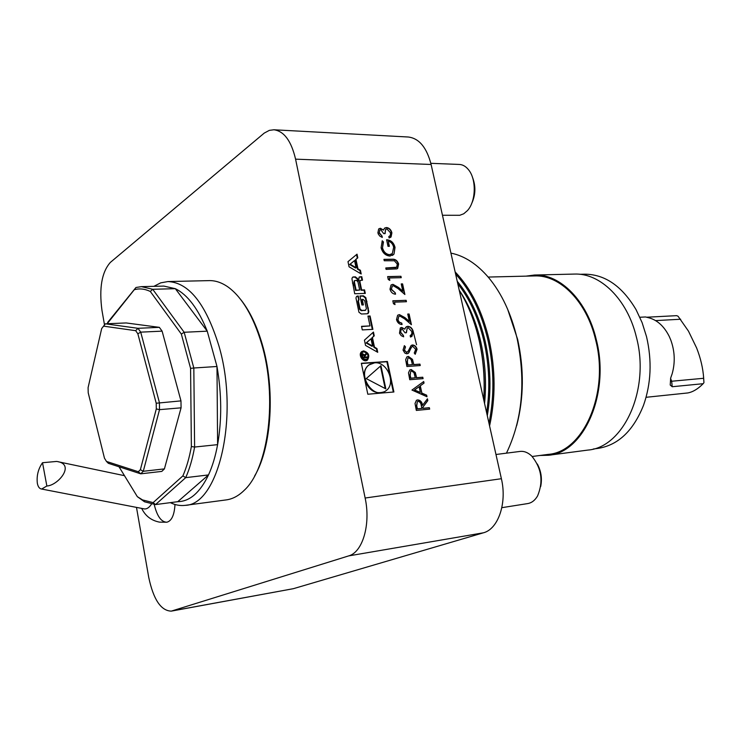 <?xml version="1.0" encoding="UTF-8"?>
<svg xmlns="http://www.w3.org/2000/svg" width="741" height="741" viewBox="0 0 741 741"><rect width="100%" height="100%" fill="white"/><g stroke="black" fill="none" stroke-linecap="round" stroke-linejoin="round"><path stroke-width="1.11" d="M166.808 522.229L166.845 522.22C171.653 520.96 174.367 515.041 174.987 504.473C174.367 515.051 171.653 520.96 166.845 522.22C161.251 522.072 157.046 516.181 154.23 504.538M151.451 504.186C149.256 507.483 146.968 509.076 144.578 508.956L143.81 508.808M46.859 486.003C58.289 485.475 75.953 463.866 56.603 461.439L42.524 462.717L46.859 486.003L41.653 489.041C39.477 488.764 38.041 486.837 37.337 483.271C36.504 475.703 38.226 468.858 42.524 462.717M422.768 377.215L423.083 378.651L409.745 379.716L408.486 372.88L409.736 370.037L411.218 369.546L415.293 372.491L416.637 377.706L422.768 377.215L422.787 378.679M412.505 344.963C414.793 345.158 416.322 346.593 417.072 349.27L415.219 354.291L414.256 352.994L415.71 349.363L412.793 346.39L411.616 347.038L408.282 353.337L406.642 353.8L404.818 353.068L403.03 350.058L404.391 345.658L405.494 346.908L404.447 350.132L406.642 352.364L408.152 351.206L411.116 345.491L412.237 345.093C414.534 345.287 416.053 346.723 416.803 349.409L417.072 349.27M402.011 328.865L401.242 329.143L400.594 332.172L403.363 335.386L403.669 336.812L401.224 335.664L399.501 333.228L400.307 327.976L401.705 327.439L404.855 329.152L405.623 327.374L407.782 326.309C410.56 326.568 412.376 328.319 413.237 331.551L411.959 336.331L410.468 337.044L410.162 335.627L411.727 334.284L411.876 331.607L408.198 327.726L407.17 328.106L406.439 332.746L405.068 332.82L402.011 328.865M399.871 316.036L398.732 316.453L398 320.01L399.334 322.159L401.77 323.122L402.076 324.549C399.306 324.41 397.445 322.761 396.5 319.584L397.648 315.277L399.455 314.629L404.929 317.602L409.328 321.39L407.745 314.054L409.097 313.999L411.412 324.697L404.605 318.843L399.871 316.036M394.499 302.161L395.018 304.588L393.443 303.717L392.823 300.8L406.142 300.318L406.448 301.726L394.499 302.161L394.694 304.403M393.36 285.748L392.137 286.211L391.378 289.24L395.249 292.788L395.555 294.196C392.786 294.02 390.933 292.352 389.988 289.203L391.007 285.081L392.952 284.349L398.417 287.378L402.808 291.194L401.233 283.923L402.585 283.886L404.882 294.501L398.084 288.601L393.36 285.748M389.312 277.977L389.822 280.385L388.256 279.496L387.636 276.597L400.946 276.291L401.252 277.69L389.312 277.977L389.497 280.2M396.889 268.89L386.08 269.372L385.783 267.964L396.676 267.214L397.287 264.083L394.332 260.767L384.236 260.749L383.931 259.35L391.998 259.239C395.148 258.905 397.352 260.489 398.63 263.981L397.722 268.372L396.889 268.89M389.923 256.071C385.477 255.626 382.532 252.866 381.106 247.781L382.236 240.779L383.468 241.974L382.495 247.818C383.643 251.921 386.005 254.209 389.571 254.682L392.322 253.561L393.656 247.29C392.897 244.011 391.1 241.964 388.256 241.158L389.368 246.318L387.997 246.327L386.589 239.778C390.877 239.991 393.693 242.529 395.036 247.401L393.99 254.126L389.923 256.071M380.698 229.664L379.753 230.053L379.262 232.776L382.023 236.018L382.319 237.407L379.874 236.166L378.364 234.193L377.891 232.794L378.66 229.015L380.402 228.284L383.532 230.09L384.394 228.339L386.469 227.515C389.238 227.904 391.044 229.682 391.896 232.85L391.044 237.009L389.099 237.991L388.803 236.601L390.368 235.397L390.535 232.822L386.885 228.895L385.589 229.432L385.098 233.637L383.727 233.637L380.698 229.664M429.354 407.68L429.669 409.125L416.331 410.421L415.025 403.484L416.414 400.325L417.729 399.899C420.416 400.149 422.037 401.955 422.583 405.299L427.437 398.806L427.826 400.594L422.972 407.096L423.222 408.272L429.354 407.68L429.382 409.152M372.427 337.461L374.251 335.821L373.455 332.061L364.433 340.165L365.535 345.417L377.734 352.308L376.937 348.529L374.464 347.131L372.427 337.461L371.908 337.739L374.251 335.821M363.618 350.901L361.728 351.623C357.486 354.707 363.498 363.451 367.49 360.024C369.991 355.569 368.694 352.521 363.618 350.901M353.568 276.847L352.475 277.291L351.929 278.746L354.707 293.751L365.304 293.417L364.563 289.898L361.654 289.99L359.922 281.747L360.237 280.478L362.516 280.163L361.775 276.662L359.098 277.125L358.69 280.996L357.681 278.616L355.272 276.801L352.512 277.254M367.944 316.092L370.009 325.91L361.534 326.327L362.284 329.902L372.89 329.356L370.074 315.99L367.944 316.092M357.588 296.011L356.541 296.437L355.958 297.947L358.94 312.22L361.367 314.008L367.212 313.758L368.203 313.369L368.823 311.804L365.832 297.613L363.433 295.816L359.987 295.937L361.886 304.986L363.405 304.931L362.247 299.41L363.099 299.383L364.739 300.855L366.387 308.682L365.387 310.257L361.701 310.414L360.052 308.932L358.412 301.087L359.033 299.596L358.274 295.992L356.569 296.409M357.032 254.163L347.992 261.666L349.067 266.806L361.21 273.994L360.432 270.298L357.968 268.835L355.976 259.369L357.801 257.849L357.032 254.163M393.897 391.989L387.432 361.478L361.358 363.285L367.814 394.231L393.897 391.989M136.483 507.39L148.756 577.48C153.461 599.562 160.964 610.779 171.273 611.13L348.668 555.898C362.655 552.277 370.889 524.378 365.137 498.026L295.576 159.158C291.278 140.92 284.044 131.12 273.901 129.777L269.353 130.36L264.241 133.093L110.344 262.416C101.786 272.123 98.988 288.101 101.962 310.359L104.5 324.864M273.901 129.777L408.3 137.011C419.119 138.345 426.723 147.496 431.105 164.474L501.388 478.714C507.196 503.056 498.23 529.12 483.391 532.807L293.38 588.678L171.273 611.13M419.943 364.118L420.249 365.554L406.911 366.517L405.66 359.7L406.855 356.921L408.393 356.412L412.468 359.366L413.811 364.563L419.943 364.118L419.952 365.572M426.992 396.741L411.959 390.062L423.704 381.522L424.037 383.088L420.295 385.811L421.87 393.101L426.649 395.166L426.992 396.741M459.476 290.602C469.099 304.912 476.222 322.103 480.835 342.185C485.336 362.544 486.578 382.995 484.568 403.53M703.376 374.687L703.941 382.671L703.681 378.28L670.438 381.356M703.681 378.28C703.014 368.379 700.671 358.283 696.633 347.983L688.472 331.134L678.071 316.25L676.672 315.657L646.55 317.231M655.59 320.603L680.664 319.232M639.863 317.25L645.531 316.963L647.912 317.556C656.841 319.63 663.945 325.92 669.225 336.395L670.725 339.878C674.856 351.169 675.329 362.497 672.133 373.853L670.679 378.012L670.225 385.033L672.217 386.728L703.153 383.699C698.013 388.932 692.881 392.017 687.768 392.952L646.078 397.296M703.153 383.699L703.941 382.671M579.749 274.3L584.538 274.179C604.906 274.253 622.088 286.1 636.093 309.719L642.086 322.567L646.513 336.609C652.117 360.719 651.126 383.616 643.512 405.318C633.314 430.817 618.161 445.174 598.052 448.379L593.309 449.009M526.017 276.143L534.539 275.022L574.275 274.077C600.127 272.818 627.395 299.169 636.408 337.174C650.339 389.405 623.663 447.425 587.928 450.074L548.525 455.261L539.93 455.474M534.539 275.022C560.14 273.753 587.27 300.781 596.31 339.767C610.278 393.351 583.917 452.732 548.525 455.261M488.18 277.06L534.502 275.93C559.863 274.661 586.733 301.43 595.681 340.036C609.5 393.082 583.408 451.88 548.349 454.372L532.177 456.493M507.641 309.21L517.644 339.415C524.193 369.314 523.868 398.047 516.672 425.63M450.926 253.116C464.477 255.83 477.111 264.065 488.828 277.838C501.814 293.566 511.234 313.767 517.098 338.433C525.962 381.55 522.414 419.795 506.455 453.149M390.053 289.481L390.442 288.768M455.141 271.938C470.915 288.277 482.252 311.016 489.162 340.128C495.553 369.583 495.692 398.186 489.579 425.927M455.613 274.068C470.609 290.296 481.409 312.406 488.023 340.406C494.182 368.703 494.497 396.305 488.977 423.231M240.927 299.809C249.689 310.887 256.775 325.632 262.175 344.056C275.504 388.719 271.817 447.184 254.598 476.046M459.225 290.194C468.127 304.57 474.796 321.418 479.214 340.74C483.521 360.135 485.003 379.735 483.678 399.547M465.292 301.05C471.359 313.035 476.046 326.327 479.362 340.934C483.669 360.385 485.133 380.031 483.753 399.871M190.576 368.351L193.827 368.008L194.605 447.045C192.521 458.781 189.557 468.979 185.713 477.649L155.554 504.575L153.137 502.62L182.879 475.889L185.713 477.649L208.49 474.935L177.747 501.685C189.779 501.481 200.024 492.57 208.49 474.935C212.426 466.348 215.464 456.252 217.604 444.646C221.929 419.823 221.726 393.777 216.983 366.489L217.604 444.646L194.605 447.045L191.373 446.527L190.576 368.351L181.341 334.08L150.312 291.472C144.828 288.851 139.484 288.268 134.278 289.712L107.176 323.743M150.312 291.472L152.711 289.286L175.33 288.684L207.239 331.171C198.301 308.914 187.668 294.751 175.33 288.684L163.863 286.091L141.438 286.647L135.964 287.499L134.278 289.712M107.621 322.474L135.964 287.499M181.341 334.08L184.166 332.274L207.239 331.171L216.983 366.489L193.827 368.008L184.166 332.274L152.711 289.286L141.438 286.647M119.023 466.774L137.326 496.655L144.532 501.796L155.554 504.575L177.747 501.685M170.356 502.648C175.311 505.075 180.285 505.973 185.259 505.343C218.678 504.806 239.602 415.479 218.882 345.806C205.887 303.903 188.89 282.488 167.901 281.561L160.704 282.858L153.859 286.341M185.259 505.343L226.264 499.897C232.637 499.054 238.639 495.831 244.298 490.246C268.64 467.988 277.708 397.037 261.49 343.444C253.385 316.463 242.4 297.771 228.561 287.378C222.115 282.729 215.677 280.478 209.258 280.617L167.901 281.561M182.879 475.889C186.537 467.534 189.372 457.753 191.373 446.527M137.326 496.655L142.531 499.916L153.137 502.62M102.832 327.059L105.389 323.817L126.165 322.946L159.343 327.346L162.112 331.144L180.971 400.881L181.073 407.828L164.419 468.886L161.788 471.406L140.707 473.823L108.334 463.301L106.463 461.43L138.308 471.73L140.382 469.674L156.305 408.921L159.528 409.653L181.073 407.828M156.305 408.921L156.212 403.234L137.854 333.793L135.659 330.681L103.592 326.151L105.389 323.817L138.002 328.309L140.725 332.144L162.112 331.144M159.343 327.346L138.002 328.309L135.659 330.681M137.854 333.793L140.725 332.144L159.417 402.632L159.528 409.653L143.282 471.285L140.707 473.823L138.308 471.73M180.971 400.881L156.212 403.234M164.419 468.886L143.282 471.285L140.382 469.674M103.592 326.151L101.684 328.55L88.096 387.617L88.216 392.813L104.462 458.179L106.463 461.43M540.671 486.615C542.282 478.677 541.162 471.137 537.318 463.996M501.833 507.678L527.731 503.574C531.751 502.87 535.039 500.314 537.596 495.896C543.561 481.428 541.588 468.136 531.686 456.002C527.962 452.501 524.082 450.973 520.052 451.426L495.97 454.492M471.582 203.719C475.703 194.911 475.954 185.972 472.341 176.923M442.46 215.261L459.735 215.298L463.746 213.769L467.414 210.62C475.972 201.524 476.62 179.396 468.553 169.782C465.857 166.41 462.801 164.632 459.374 164.446L430.836 163.316M389.544 374.205L386.904 361.747L387.432 361.478M393.323 392.035L390.618 379.29M370.454 364.026L368.629 365.137C365.406 367.768 363.896 371.556 364.118 376.521M365.128 381.356C369.657 390.961 375.956 394.453 384.023 391.832M374.585 362.84L369.157 364.868C356.254 373.742 373.297 400.473 385.709 390.905C396.648 384.246 387.506 361.219 374.585 362.84M386.904 361.747L361.404 363.507M366.23 378.595L385.848 388.886L380.948 365.684L366.23 378.595M385.19 388.543L380.457 366.11M350.16 264.204L354.55 260.554L356.06 267.705L350.16 264.204L349.659 264.518L354.55 260.554M356.06 267.705L355.55 268.02L349.659 264.518M360.552 273.605L359.922 270.604L357.468 269.15L355.467 259.683L357.301 258.164L356.541 254.571M357.301 258.164L357.801 257.849M355.467 259.683L355.976 259.369M357.468 269.15L357.968 268.835M359.922 270.604L360.432 270.298M358.82 299.716L357.764 296.289L357.079 296.307M357.764 296.289L358.274 295.992M358.514 299.892L357.894 301.383L358.412 301.087M365.674 310.21L361.182 310.701L359.542 309.229L357.894 301.383M362.84 304.949L361.738 299.707L362.247 299.41M368.203 313.369L367.684 313.656L368.314 312.091L367.879 308.358L365.322 297.91L362.923 296.122L360.043 296.215M361.589 326.586L370.009 325.91M372.315 329.384L369.555 316.287L367.999 316.351M369.555 316.287L370.074 315.99M358.459 280.867L357.949 281.172L357.171 278.922L354.763 277.115L353.059 277.153M357.949 281.172L358.514 280.978M361.941 280.172L361.265 276.967L359.126 277.097M361.265 276.967L361.775 276.662M360.182 280.533L359.922 281.747M364.739 293.436L364.053 290.203L361.145 290.287L359.413 282.052M361.145 290.287L361.654 289.99M364.053 290.203L364.563 289.898M359.681 290.046L355.606 290.453L353.874 282.191L354.383 281.886L356.115 290.148L359.681 290.046L357.94 281.793L356.31 280.311L354.698 280.617L354.383 281.886M354.643 280.672L353.874 282.191M355.606 290.453L356.115 290.148M362.469 352.281L361.765 352.688C359.941 357.412 361.441 359.718 366.267 359.607M363.812 351.827L362.284 352.41C360.506 357.319 362.062 359.589 366.952 359.218C368.972 355.606 367.916 353.142 363.812 351.827M366.702 360.478L366.971 360.293C369.463 355.837 368.175 352.79 363.099 351.169L362.006 351.419M364.581 355.134L362.858 353.818L362.108 354.087L362.275 357.894L367.416 357.551L367.286 356.93L365.017 357.079L364.85 356.282L366.656 353.902L366.508 353.198L364.053 355.402L362.34 354.096L362.858 353.818M366.851 357.588L364.498 357.347L366.008 353.587M366.128 354.17L366.656 353.902M364.331 356.551L364.85 356.282M364.498 357.347L365.017 357.079M366.767 357.199L367.286 356.93M362.747 357.227L362.664 354.717L364.072 355.495L364.415 357.116L362.229 357.495L361.886 355.875L362.544 354.846M362.229 357.495L364.415 357.116M377.076 351.938L376.409 348.807L373.946 347.409L371.908 337.739M373.946 347.409L374.464 347.131M376.409 348.807L376.937 348.529M366.628 342.694L371.009 338.739L372.547 346.047L366.628 342.694L366.1 342.972L371.009 338.739M372.547 346.047L372.019 346.316L366.1 342.972M373.733 336.099L372.973 332.496M416.627 400.205L417.729 399.899M417.461 400.02C420.147 400.27 421.768 402.076 422.314 405.42L422.583 405.299M427.205 399.112L427.826 400.594M427.557 400.705L422.972 407.096M422.694 407.207L423.222 408.272M422.954 408.393L429.085 407.8M417.396 401.548L416.47 405.911L417.118 408.949L421.851 408.402L421.24 405.438C420.962 403.058 419.897 401.696 418.035 401.353L417.34 401.585L416.738 405.79L417.396 408.837L421.851 408.402M379.855 229.96L379.262 232.776M379.012 232.933L382.023 236.018M381.763 236.175L382.013 237.324M378.966 228.747L380.402 228.284M380.152 228.441L383.532 230.09M384.774 228.024L386.469 227.515M386.218 227.672C388.988 228.071 390.794 229.849 391.637 233.007L391.896 232.85M391.637 233.007L390.35 237.518M388.812 236.657L389.414 236.333M385.792 229.256L384.811 233.637M382.087 241.038L383.468 241.974M383.217 242.131L382.495 247.818M382.236 247.976C383.384 252.079 385.746 254.367 389.312 254.839L389.571 254.682M389.312 254.839L391.47 254.191M389.071 246.318L388.256 241.158M386.626 239.945C390.794 240.297 393.508 242.835 394.786 247.559L395.036 247.401M394.786 247.559L393.99 254.126M393.73 254.274L392.48 255.432M385.811 268.112L395.537 267.723M395.277 267.881L396.222 267.51M383.968 259.507L391.739 259.396C394.888 259.063 397.093 260.647 398.371 264.139L398.63 263.981M398.371 264.139L397.148 268.761M387.663 276.745L400.946 276.291M400.686 276.449L400.964 277.699M392.295 286.082L391.378 289.24M391.118 289.388L395.249 292.788M394.99 292.936L395.259 294.186M391.35 284.813L392.952 284.349M392.693 284.498L398.158 287.527L402.808 291.194M401.261 284.062L402.585 283.886M402.326 284.035L404.521 294.186M392.85 300.929L406.142 300.318M405.883 300.457L406.151 301.735M398.871 316.342L397.898 319.593M397.63 319.741L399.075 322.307L401.77 323.122M401.511 323.261L401.779 324.539M397.954 315.064L399.455 314.629M399.195 314.768L404.669 317.75L409.328 321.39M407.772 314.184L409.097 313.999M408.837 314.138L411.051 324.382M401.316 329.097L400.594 332.172M400.325 332.311L403.363 335.386M403.104 335.525L403.363 336.738M400.585 327.781L401.705 327.439M401.446 327.578L404.855 329.152M406.383 326.716L407.782 326.309M407.513 326.448C410.292 326.707 412.116 328.448 412.978 331.69L413.237 331.551M412.978 331.69L411.255 336.757M407.318 328.004L406.151 332.765M416.803 349.409L415.173 354.235M412.098 346.612L411.616 347.038M411.348 347.168L408.856 352.772M408.587 352.901L407.772 353.624M404.206 345.88L405.494 346.908M405.225 347.038L404.447 350.132M404.178 350.261L406.642 352.364M406.383 352.503L407.115 352.262M411.412 345.297L412.237 345.093M407.087 356.773L408.393 356.412M408.124 356.541L412.468 359.366M412.2 359.496L413.811 364.563M413.543 364.692L419.675 364.248M407.948 358.079L407.087 362.173L407.717 365.109L412.441 364.655L411.135 359.468L408.708 357.838L407.856 358.144L407.355 362.043L407.976 364.98L412.441 364.655M409.949 369.898L411.218 369.546M410.949 369.676L415.293 372.491M415.025 372.621L416.637 377.706M416.368 377.827L422.5 377.345M410.801 371.213L409.912 375.344L410.542 378.29L415.275 377.808L413.96 372.612L411.533 370.991L410.718 371.269L410.181 375.224L410.81 378.16L415.275 377.808M423.444 381.708L424.037 383.088M423.769 383.208L420.295 385.811M420.027 385.931L421.87 393.101M421.601 393.221L426.649 395.166M426.381 395.286L426.668 396.602M419.1 386.691L414.33 390.081L420.332 392.434L419.1 386.691L414.599 389.961L420.332 392.434M365.137 498.026L501.388 478.714M431.105 164.474L295.576 159.158M672.217 386.728L671.67 381.3L670.568 378.41M457.225 281.284C470.118 296.761 479.464 316.898 485.262 341.712C490.746 366.721 491.422 391.396 487.3 415.738M457.781 283.757C469.85 298.966 478.63 318.38 484.132 341.981C489.347 365.767 490.181 389.34 486.624 412.7M412.987 330.634L416.562 344.76M483.391 532.807L348.668 555.898M172.19 610.908L293.38 588.678M359.542 309.229L360.052 308.932M361.182 310.701L361.701 310.414M364.878 310.553L365.387 310.257M362.923 296.122L363.433 295.816M365.322 297.91L365.832 297.613M366.462 301.615L366.971 301.318M367.879 308.358L368.397 308.061M368.314 312.091L368.823 311.804M354.763 277.115L355.272 276.801M357.171 278.922L357.681 278.616M359.654 277.004L360.163 276.699M365.183 354.93L365.702 354.661M361.886 355.875L362.405 355.606M352.475 283.062L354.698 286.109M141.688 508.4C145.319 515.949 151.266 520.525 159.51 522.136L166.845 522.22M41.653 489.041L144.578 508.956M58.354 461.8L124.469 475.676M412.45 345.093L412.728 346.399M142.531 499.916L144.532 501.796M368.629 365.137L369.157 364.868M358.236 300.077L358.746 299.781M358.181 281.302L358.653 281.024M359.728 280.783L360.237 280.478M354.189 280.922L354.698 280.617M361.765 352.688L362.284 352.41M366.971 360.293L367.49 360.024M362.145 354.985L362.664 354.717"/></g></svg>
